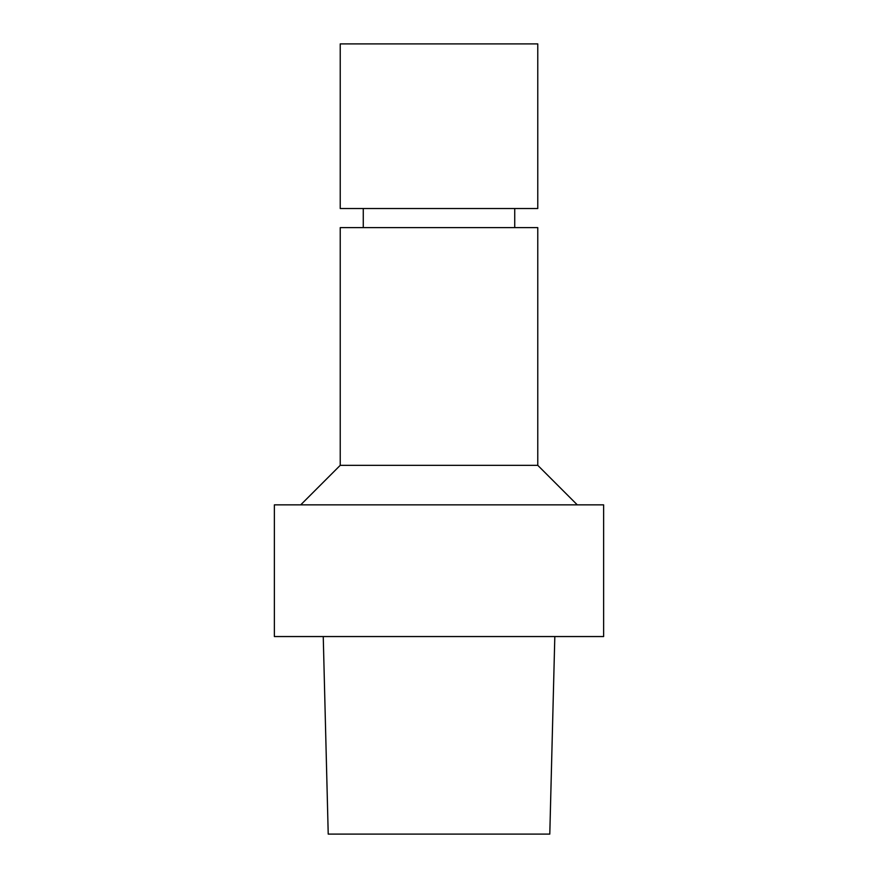 <?xml version="1.0" encoding="UTF-8"?>
<svg xmlns="http://www.w3.org/2000/svg" width="878" height="878" viewBox="0 0 878 878"><rect width="100%" height="100%" fill="white"/><g stroke="black" fill="none" stroke-linecap="round" stroke-linejoin="round"><path stroke-width="1.32" d="M323.247 636.55L328.218 834.1L549.793 834.1L554.819 636.55M439 636.55L603.625 636.55L603.625 504.85L274.375 504.85L274.375 636.55L439 636.55M300.715 504.85L340.225 465.34L537.775 465.34L577.285 504.85M340.225 465.34L340.225 227.621L537.775 227.621L537.775 465.34M439 43.9L537.775 43.9L537.775 208.525L340.225 208.525L340.225 43.9L439 43.9M514.727 227.621L514.727 208.525M363.272 227.621L363.272 208.525"/></g></svg>
